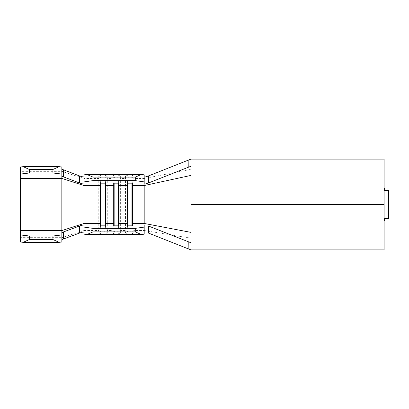 <?xml version="1.0" encoding="UTF-8"?>
<svg xmlns="http://www.w3.org/2000/svg" width="409" height="409" viewBox="0 0 409 409"><rect width="100%" height="100%" fill="white"/><g stroke="black" fill="none" stroke-linecap="round" stroke-linejoin="round"><path stroke-width="0.31" stroke-dasharray="2.04 1.53" d="M84.101 234.158L84.101 230.497L98.758 230.497L98.773 232.726C101.601 234.464 104.433 234.464 107.26 232.726L107.276 232.701A7.459 7.382 0 0 1 98.758 232.701C101.606 232.992 104.448 232.992 107.276 232.701L107.26 176.274C104.433 174.536 101.601 174.536 98.773 176.274L98.758 176.299A7.459 7.382 180 0 1 107.276 176.299C104.428 176.008 101.585 176.008 98.758 176.299L98.758 178.503A7.459 7.382 180 0 1 107.276 178.503L112.112 178.503L112.112 176.299A7.459 7.382 180 0 1 120.629 176.299L120.614 176.274C117.782 174.536 114.955 174.536 112.127 176.274L112.112 176.299C114.939 176.008 117.777 176.008 120.629 176.299L120.629 178.503L125.466 178.503L125.466 176.299A7.459 7.382 180 0 1 133.983 176.299L133.963 176.274C131.136 174.536 128.308 174.536 125.481 176.274L125.466 176.299C128.293 176.008 131.131 176.008 133.983 176.299L133.983 178.503L144.188 178.503L190.926 169.352L190.926 249.899M61.846 242.005L61.846 237.644L84.101 230.497L84.101 178.503L98.758 178.503L98.758 230.497A7.459 7.382 180 0 0 107.276 230.497L112.112 230.497A7.459 7.382 180 0 0 120.629 230.497L125.466 230.497L125.481 232.726C128.308 234.464 131.136 234.464 133.963 232.726L133.983 232.701A7.459 7.382 0 0 1 125.466 232.701C128.314 232.992 131.151 232.992 133.983 232.701L133.983 178.503A7.459 7.382 180 0 0 125.466 178.503L125.466 230.497A7.459 7.382 180 0 0 133.983 230.497L144.188 230.497L144.188 178.503M112.112 230.497L112.127 232.726C114.955 234.464 117.782 234.464 120.614 232.726L120.629 232.701A7.459 7.382 0 0 1 112.112 232.701C114.96 232.992 117.797 232.992 120.629 232.701L120.629 178.503A7.459 7.382 180 0 0 112.112 178.503L112.112 230.497M384.097 242.777L384.097 204.725L384.097 242.777L190.926 242.777L190.926 204.725L190.926 249.848M190.926 159.152L190.926 204.275L190.926 166.223L384.097 166.223L384.097 204.275L384.097 166.223M190.926 159.101L190.926 169.352M384.097 192.68L384.097 159.101M387.456 218.396L384.097 218.518L384.097 190.482L387.456 190.604M384.097 249.899L384.097 216.32M20.45 242.005L20.45 237.644L61.846 237.644L61.846 171.356L84.101 178.503L84.101 174.842M144.188 176.969L144.188 174.842M84.101 176.841L84.101 183.892M144.188 234.158L144.188 232.031M84.101 225.108L84.101 232.159M20.45 237.644L20.45 171.356L61.846 171.356L61.846 166.995M61.846 239.812L61.846 232.741M61.846 176.259L61.846 169.188M20.45 171.356L20.45 166.995M118.595 183.16L114.142 183.16L114.142 180.737L118.595 180.737L119.029 183.16M113.712 183.16L114.142 180.737M118.6 183.16L118.595 180.737M118.595 225.84L114.142 225.84L114.142 228.263L118.595 228.263L119.029 225.84M118.6 225.84L118.595 228.263M113.712 225.84L114.142 228.263M127.496 183.16L127.496 180.737L131.949 180.737L132.378 183.16M127.066 183.16L127.496 180.737M127.49 183.16L131.954 183.16L131.949 180.737M127.066 225.84L127.496 228.263L127.496 225.87L131.949 225.84L131.949 228.263L132.378 225.84M127.496 228.263L131.949 228.263M105.241 180.737L105.246 183.16L100.788 183.16L100.793 180.737L105.241 180.737L105.675 183.16M100.358 183.16L100.793 180.737M105.241 228.263L105.246 225.84L100.793 225.84L100.793 228.263L105.241 228.263L105.675 225.84M100.358 225.84L100.793 228.263M388.509 218.503L388.509 190.497M384.097 190.482L386.311 190.482M384.097 218.518L386.311 218.518M144.188 230.497L190.926 238.186M387.793 190.727L385.554 190.303L384.097 187.665M387.85 218.288L386.428 218.319L385.247 218.917L384.409 219.981L384.097 221.335"/><path stroke-width="0.61" d="M384.097 204.766L190.926 204.766L190.926 204.275L384.097 204.275L384.097 249.899L190.926 249.899M190.926 166.284L188.81 167.056L188.866 159.914L190.926 159.152L190.926 204.275M190.926 204.766L190.926 249.848L188.866 249.086L188.81 241.944L148.421 225.998L148.477 233.074L188.866 249.086M190.926 159.101L384.097 159.101L384.097 204.275M386.311 190.482L388.55 190.482C385.994 191.136 384.511 190.17 384.097 187.583L384.097 187.567C384.286 189.495 385.406 190.507 387.456 190.604L388.55 190.482L388.55 218.518L387.456 218.396C385.406 218.493 384.286 219.505 384.097 221.433C384.506 218.83 385.989 217.864 388.55 218.518L386.311 218.518M84.101 181.893L84.101 174.842L86.836 174.454L93.001 177.102L93.001 180.63L84.101 181.893L84.101 223.447L100.358 223.447L100.358 183.16L105.675 183.16L105.675 185.553L113.712 185.553L113.712 183.16L119.029 183.16L119.029 185.553L127.066 185.553L127.066 183.16L132.378 183.16L132.378 185.553L144.188 185.553L144.188 223.447L190.926 232.368M86.836 174.454L141.453 174.454L144.188 174.842L144.188 184.03C144.653 184.249 146.064 183.907 148.421 183.002L188.81 167.056M144.188 181.893L135.287 180.63L135.287 177.102L141.453 174.454M93.001 180.63L135.287 180.63M84.101 183.892C83.508 184.122 81.933 183.799 79.382 182.935L61.846 176.259L61.846 178.426L84.101 185.553L100.358 185.553L100.788 183.16L100.793 225.84L100.358 223.447L100.358 225.84L105.675 225.84L105.675 185.553L105.246 183.16L105.241 225.84L105.675 223.447L113.712 223.447L113.712 185.553L114.142 183.16L114.142 225.84L113.712 223.447L113.712 225.84L119.029 225.84L119.029 185.553L118.6 183.16M118.6 225.84L119.029 223.447L127.066 223.447L127.066 185.553L127.49 183.16M144.188 223.447L132.378 223.447L132.378 185.553L131.954 183.16L131.949 225.84L132.378 223.447L132.378 225.84L127.066 225.84L127.066 223.447L127.49 225.84M190.926 204.234L384.097 204.234M190.926 204.725L384.097 204.725M188.81 241.944L190.926 242.716M144.188 176.969C144.668 177.189 146.095 176.841 148.477 175.926L188.866 159.914M148.477 175.926L148.421 183.002M144.188 224.97L144.188 234.158L141.453 234.546L135.287 231.898L135.287 228.37L144.188 227.107M20.45 174.065L20.45 166.995L23.185 166.667L29.351 169.464L29.351 172.997L20.45 174.065L20.45 178.426L61.846 178.426L61.846 230.574L84.101 223.447L84.101 227.107L93.001 228.37L93.001 231.898L86.836 234.546L141.453 234.546M86.836 234.546L84.101 234.158L84.101 227.107M93.001 231.898L135.287 231.898M93.001 228.37L135.287 228.37M93.001 177.102L135.287 177.102M79.382 182.935L79.366 175.875C81.928 176.744 83.502 177.066 84.101 176.841M61.846 169.188L79.366 175.875M63.354 169.955L63.364 177.031M20.45 178.426L20.45 230.574L61.846 230.574L61.846 232.741L63.364 231.969L63.354 239.045L79.366 233.125L79.382 226.065L63.364 231.969M79.382 226.065C81.938 225.201 83.508 224.878 84.101 225.108M84.101 232.159C83.502 231.934 81.923 232.256 79.366 233.125M63.354 239.045L61.846 239.812M61.846 232.741L61.846 242.005L59.111 242.332L52.945 239.536L52.945 236.003L61.846 234.935M61.846 174.065L52.945 172.997L52.945 169.464L59.111 166.667L61.846 166.995L61.846 176.259M20.45 230.574L20.45 234.935L29.351 236.003L29.351 239.536L23.185 242.332L59.111 242.332M23.185 242.332L20.45 242.005L20.45 234.935M29.351 239.536L52.945 239.536M29.351 236.003L52.945 236.003M29.351 172.997L52.945 172.997M29.351 169.464L52.945 169.464M23.185 166.667L59.111 166.667M118.595 225.84L118.595 183.16M127.496 225.84L127.496 183.16M144.188 185.553L190.926 175.42M388.509 190.497L387.793 190.727M388.509 218.503L387.85 218.288"/></g></svg>
